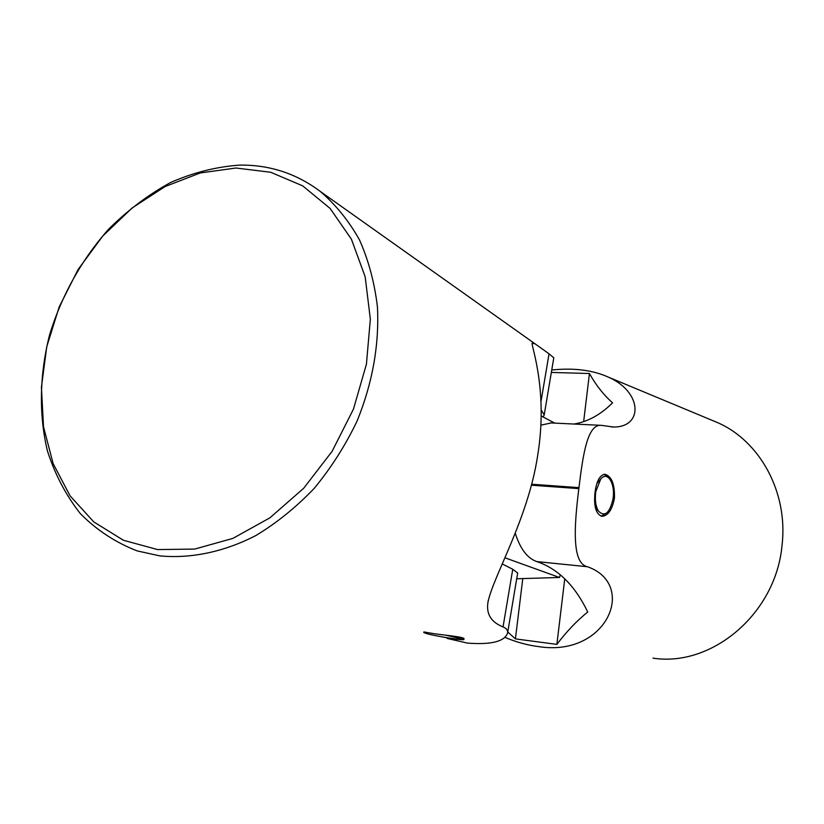 <?xml version="1.0" encoding="UTF-8"?>
<svg xmlns="http://www.w3.org/2000/svg" width="824" height="824" viewBox="0 0 824 824"><rect width="100%" height="100%" fill="white"/><g stroke="black" fill="none" stroke-linecap="round" stroke-linejoin="round"><path stroke-width="1.24" d="M159.815 555.881C190.787 558.827 223.86 552.008 255.842 535.559C276.792 522.921 296.29 507.141 314.335 488.23C331.176 467.785 345.431 445.393 357.091 421.033C372.53 382.975 379.318 344.968 377.443 307.012C374.57 282.735 368.586 260.353 359.48 239.856C348.768 220.791 335.677 204.63 320.217 191.395C296.465 173.555 269.706 164.79 239.918 165.099C216.506 166.706 193.372 172.515 170.537 182.526C148.289 194.732 127.689 210.254 108.727 229.093C81.844 259.272 61.491 295.713 49.584 334.894C39.542 374.426 38.676 414.472 47.442 450.996C55.002 474.511 66.002 495.43 80.453 513.754C96.717 530.151 115.607 542.522 137.124 550.885L159.815 555.881M235.932 168.014L270.663 172.257L302.635 185.833L330.094 208.421L351.405 239.197L365.166 276.761L370.347 319.207L366.423 364.198L353.455 409.126L332.123 451.315L303.706 488.251L269.942 517.802L232.883 538.391L194.711 549.072L157.569 549.577L123.384 540.245L93.802 521.922L70.081 495.873L53.148 463.613L43.517 426.822L41.416 387.28L46.752 346.729L59.184 306.919L78.115 269.489L102.773 236.014L132.149 207.947L165.078 186.554L200.18 172.968L235.932 168.014M502.238 563.935L512.755 569.281L503.042 626.909C506.338 628.321 507.883 630.257 507.656 632.708C505.019 641.422 491.66 644.893 467.569 643.122L447.236 638.466M463.582 639.218L464.005 638.827C464.829 637.055 446.886 635.428 434.361 633.759L423.897 631.926L423.793 632.523M441.818 636.828L452.973 639.043L461.296 639.599M503.042 626.909C491.217 622.233 486.17 614.127 487.901 602.591C492.855 576.656 527.957 519.532 537.609 455.899C548.3 391.215 531.47 346.389 532.088 343.278L535.054 343.814L549.041 353.805L541.141 400.732M553.79 357.822L549.041 353.805M517.678 573.02L512.755 569.281M541.347 410.125L544.201 414.966L543.109 416.975M554.779 423.124L541.296 416.017M560.351 574.791L559.475 577.48L516.71 578.757M559.475 577.48L504.978 557.807M426.183 632.41L423.793 632.554L427.089 633.759C436.813 636.406 464.715 640.742 463.891 639.476L445.908 635.201M598.749 480.67L596.978 483.317M608.308 477.436L604.239 474.274M601.139 516.205L605.65 513.671M594.918 504.978L596.823 509.304L598.481 511.117M712.008 420.302L717.374 422.527C759.893 440.861 788.29 492.422 782.058 545.076C776.084 613.468 711.998 667.347 652.969 658.139M531.655 484.234L578.973 487.633L578.85 488.622L531.408 485.202M504.793 637.292C515.948 642.04 527.123 645.13 538.319 646.572C607 657.645 637.786 584.412 587.461 566.737C571.743 563.441 574.091 526.567 578.85 488.622M595 492.639C593.61 506.379 595.968 514.279 602.056 516.349C608.153 515.721 612.284 509.634 614.457 498.087C614.838 484.193 611.655 476.241 604.888 474.253C599.79 475.026 596.494 481.164 595 492.639M551.75 369.997C573.823 367.689 592.724 370.079 608.462 377.176C642.617 392.121 643.276 427.285 613.571 427.028L601.252 425.339C587.564 424.02 583.031 453.973 578.973 487.633M515.33 533.478C520.366 549.103 527.545 558.476 536.877 561.597L587.461 566.737M507.78 631.987L515.402 638.888L556.87 644.389C566.531 631.596 576.821 620.802 587.739 612.005C574.977 585.534 558.023 568.735 536.877 561.597M574.029 424.041C587.873 421.723 600.717 414.657 612.562 402.833C603.735 395.036 596.03 385.261 589.438 373.519L551.338 372.438M551.153 422.949L540.966 425.143M589.438 373.519L583.649 421.661M564.749 578.809L556.87 644.389M522.746 578.942L515.402 638.888M612.953 499.148C609.626 513.167 604.847 517.204 598.595 511.271C595.649 506.389 594.722 499.797 595.804 491.506L600.768 479.002C607.597 470.422 615.621 484.018 612.953 499.148M535.054 343.814L320.217 191.395M487.901 602.591L488.261 600.5M544.201 414.966L553.8 357.76M507.656 632.708L517.699 572.886M464.005 638.827L463.891 639.476M596.463 508.738L596.823 509.304M608.462 377.176L717.374 422.527M611.387 426.925L613.571 427.028M550.288 422.908L601.252 425.339M595.196 505.874L598.193 510.633M596.916 483.492L600.768 479.002"/></g></svg>
